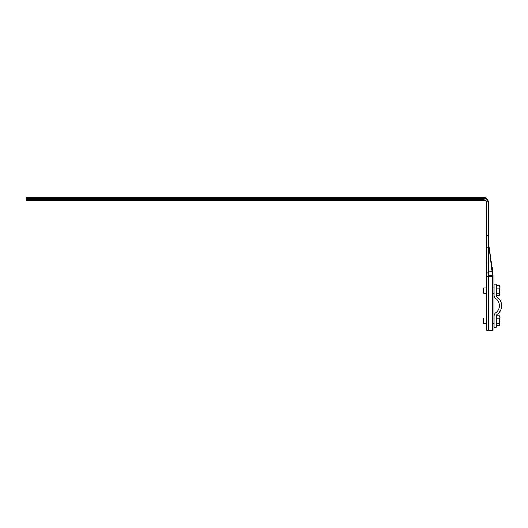 <?xml version="1.0" encoding="UTF-8"?>
<svg xmlns="http://www.w3.org/2000/svg" width="528" height="528" viewBox="0 0 528 528"><rect width="100%" height="100%" fill="white"/><g stroke="black" fill="none" stroke-linecap="round" stroke-linejoin="round"><path stroke-width="0.79" d="M486.295 271.861L485.998 201.894L488.149 201.894A4.297 4.297 0 0 0 483.853 197.597L26.4 197.597L26.4 199.742L483.853 199.742A2.145 2.145 0 0 1 485.998 201.894L486.05 246.015L486.565 246.015L486.05 246.015L485.998 235.891L488.149 235.891L488.149 201.894A4.297 4.297 0 0 0 483.853 197.597L26.4 197.597L26.4 199.742L483.853 199.742A2.145 2.145 0 0 1 485.998 201.894L488.149 201.894L488.149 246.015L488.149 235.891L485.998 235.891L486.295 271.861L486.757 271.861L486.295 271.861L486.387 329.314L486.836 329.32L486.387 329.314L486.321 275.345L486.776 275.352L486.321 275.345L486.295 272.204M489.885 252.582L493.007 275.246L493.007 330.403L492.466 330.403L492.525 275.26M492.987 275.26L493.007 276.329L493.007 275.26L492.393 275.26L492.188 271.762L492.736 271.669L493.007 275.246L492.393 275.246L492.287 329.333L492.188 271.768L492.749 271.755L492.05 267.049M490.67 257.829L490.406 256.08M490.928 259.578L488.869 245.777L488.149 246.015L488.796 245.975L488.156 236.782L488.822 246.22L488.156 236.782L488.822 246.22L492.162 271.768L488.156 271.874L492.162 271.768L488.895 245.969L491.713 264.832M488.169 237.554L488.156 236.782L488.169 237.554M495.871 298.729A4.297 4.297 0 0 1 494.083 295.238L494.083 284.229L496.228 284.229L496.228 295.238A2.145 2.145 0 0 0 497.125 296.987A10.738 10.738 0 0 1 497.125 314.431A2.145 2.145 0 0 0 496.228 316.173L496.228 327.182L494.083 327.182L494.083 316.173A4.297 4.297 0 0 1 495.871 312.682A8.593 8.593 0 0 0 495.871 298.729M486.539 201.894L488.149 201.894L488.149 236.96L486.539 236.96L486.539 201.894L488.149 201.894A3.221 3.221 0 0 0 484.928 198.667L26.4 198.667L26.4 200.284L484.928 200.284A1.61 1.61 0 0 1 486.539 201.894M488.822 247.045L488.149 247.091L488.149 236.96M486.572 247.091L488.149 247.091L488.156 272.943L486.757 272.936L486.539 236.96M488.156 272.943L488.176 330.403L492.466 330.403M486.757 272.936L486.836 330.389L488.176 330.403M493.007 330.403L493.007 329.333M483.82 323.426L483.82 318.054L483.344 318.536L483.344 322.945L483.82 323.426L486.38 323.426M496.769 323.222L499.607 323.222L499.99 317.018L499.607 325.697L496.769 325.697L496.769 315.777L499.607 315.777L499.99 317.018L499.607 315.777M499.607 325.697L499.99 325.037L499.607 323.222M496.769 318.259L499.607 318.259M483.82 293.357L483.82 287.991L483.344 288.466L483.344 292.882L483.82 293.357L486.341 293.357M496.769 293.152L499.607 293.152L499.99 286.955L499.607 295.634L496.769 295.634L496.769 285.714L499.607 285.714L499.99 286.955L499.607 285.714M499.607 295.634L499.99 294.967L499.607 293.152M496.769 288.196L499.607 288.196M492.393 275.26L488.162 275.365L492.393 275.26M486.783 276.428L493.007 276.329M493.007 276.322L492.545 276.322M488.354 241.197L488.156 236.782M488.36 241.283L488.156 236.801M496.228 325.037L496.769 325.037M493.007 323.426L494.083 323.426M483.82 318.054L486.374 318.054M493.007 318.054L494.083 318.054M496.228 316.444L496.769 316.444M496.228 294.967L496.769 294.967M493.007 293.357L494.083 293.357M483.82 287.991L486.334 287.991M493.007 287.991L494.083 287.991M496.228 286.374L496.769 286.374"/></g></svg>

